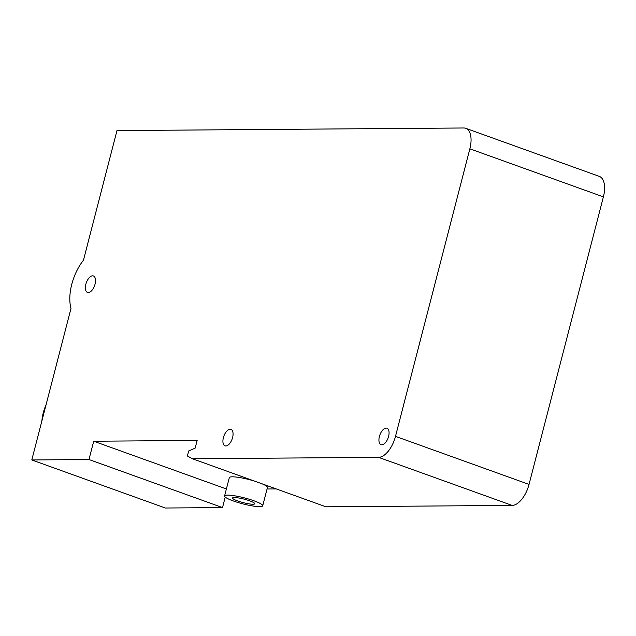 <?xml version="1.0" encoding="UTF-8"?>
<svg xmlns="http://www.w3.org/2000/svg" width="636" height="636" viewBox="0 0 636 636"><rect width="100%" height="100%" fill="white"/><g stroke="black" fill="none" stroke-linecap="round" stroke-linejoin="round"><path stroke-width="0.95" d="M226.392 488.973L93.707 441.225L197.144 440.454L195.165 448.11L188.693 450.956L187.389 455.996L192.414 458.755L378.595 457.356A21.87 10.971 109.8 0 0 395.497 436.36L469.853 148.816A21.87 10.971 109.8 0 0 465.767 128.321A21.87 10.971 109.8 0 0 463.771 127.987L116.976 130.587L83.435 260.283A35.544 17.824 -70.2 0 0 71.017 308.301L31.8 459.955L165.344 508.013L222.52 507.584L88.976 459.526L31.8 459.955M46.031 404.941A43.741 37.214 89.6 0 0 41.865 421.04M232.585 437.576A8.745 4.388 109.8 0 1 225.025 445.844A8.745 4.388 109.8 0 1 223.856 436.129A8.745 4.388 109.8 0 1 230.948 429.38A8.745 4.388 109.8 0 1 232.585 437.576M388.596 436.407A8.745 4.388 109.8 0 1 381.036 444.675A8.745 4.388 109.8 0 1 379.875 434.96A8.745 4.388 109.8 0 1 386.966 428.211A8.745 4.388 109.8 0 1 388.596 436.407M95.042 284.157A8.745 4.388 109.8 0 1 87.482 292.425A8.745 4.388 109.8 0 1 86.321 282.71A8.745 4.388 109.8 0 1 93.405 275.96A8.745 4.388 109.8 0 1 95.042 284.157M252.993 504.245A11.48 1.805 14.5 0 1 240.281 501.812A11.48 1.805 14.5 0 1 232.53 498.004A11.48 1.805 14.5 0 1 244.097 499.133A11.48 1.805 14.5 0 1 254.766 503.76A11.48 1.805 14.5 0 1 252.993 504.245M259.671 506.646A19.684 3.093 -165.5 0 0 262.7 505.811A19.684 3.093 -165.5 0 0 244.423 497.885A19.684 3.093 -165.5 0 0 224.588 495.953A19.684 3.093 -165.5 0 0 237.88 502.472A19.684 3.093 -165.5 0 0 259.671 506.646M224.588 495.953L229.318 477.652A19.684 3.093 14.5 0 1 254.67 481.158M262.191 483.861A19.684 3.093 14.5 0 1 267.438 487.51L262.7 505.811M192.414 458.755L325.95 506.805L512.139 505.413A21.87 10.971 -70.2 0 0 529.033 484.409L603.397 196.874A21.87 10.971 -70.2 0 0 599.311 176.379L465.767 128.321M276.239 488.917L267.056 488.989M88.976 459.526L93.707 441.225M225.231 497.082L222.52 507.584M378.595 457.356L512.139 505.413M469.853 148.816L603.397 196.874M395.497 436.36L529.033 484.409"/></g></svg>
